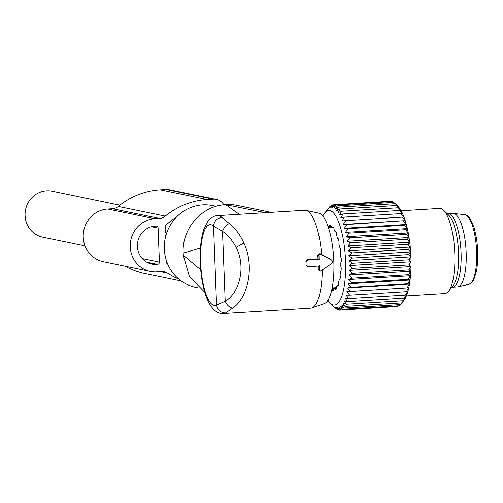 <?xml version="1.0" encoding="UTF-8"?>
<svg xmlns="http://www.w3.org/2000/svg" width="503" height="503" viewBox="0 0 503 503"><rect width="100%" height="100%" fill="white"/><g stroke="black" fill="none" stroke-linecap="round" stroke-linejoin="round"><path stroke-width="0.75" d="M85.026 245.885L42.749 237.177A23.452 22.371 -78.4 0 1 25.15 212.624A23.452 22.371 -78.4 0 1 46.584 190.838A23.452 22.371 -78.4 0 1 52.211 191.241L119.865 205.174M320.901 270.834A1.069 1.019 -78.4 0 0 321.065 270.74L331.508 263.647A2.131 2.031 -78.4 0 0 331.364 259.969L320.43 254.185A1.069 1.019 -78.4 0 0 318.94 255.197L319.097 259.372L318.034 258.856L307.22 259.523L305.918 261.07L306.082 265.32L307.496 266.691L318.311 266.024L318.261 269.778L320.222 271.13L320.901 270.834A1.069 1.019 -78.4 0 1 319.506 269.916L318.261 269.778M319.097 259.372L307.899 260.057L307.22 259.523M318.311 266.024L308.144 266.427A1.069 1.019 -78.4 0 1 307.088 265.427L306.924 261.183A1.069 1.019 -78.4 0 1 307.899 260.057M319.342 265.741L319.506 269.916M331.892 260.372L330.345 258.932L319.801 253.55L317.695 255.065L318.034 258.856M321.687 254.568A49.03 14.254 -93.5 0 0 319.493 238.422A49.03 14.254 -93.5 0 0 305.906 210.392A49.03 14.254 -93.5 0 0 304.736 210.298L217.698 215.636C214.177 215.661 210.795 217.686 207.538 221.704L203.772 229.374C200.659 239.711 199.546 251.821 200.433 265.697C201.219 279.63 203.809 291.595 208.204 301.586C212.87 310.25 218.038 314.224 223.703 313.52A49.03 14.254 -93.5 0 0 225.558 312.973C220.559 312.778 217.566 310.137 216.567 305.057L225.193 301.284C226.884 305.057 229.33 307.371 232.524 308.22L225.558 312.973M229.267 223.533C226.168 225.004 223.91 227.608 222.502 231.33L213.536 226.13C214.146 221.119 216.931 218.214 221.886 217.428L229.267 223.533C235.234 228.192 240.12 234.7 243.911 243.056C254.876 266.106 248.161 298.109 232.524 308.22M223.703 313.52L310.741 308.182A49.03 14.254 -93.5 0 0 311.891 307.943A49.03 14.254 -93.5 0 0 322.272 269.922M311.891 307.943L324.309 303.617A45.465 13.216 -93.5 0 0 331.364 239.158A45.465 13.216 -93.5 0 0 318.764 213.165L305.906 210.392M198.905 288.018L195.786 287.37A41.743 39.819 -78.4 0 1 186.494 284.164A41.743 39.819 -78.4 0 1 166.543 233.474A41.743 39.819 -78.4 0 1 212.624 205.601L216.221 206.343M265.345 212.712L225.721 204.69C202.168 205.457 181.64 228.5 183.199 253.078L183.281 255.203L189.43 276.631L204.715 292.186M226.231 204.658A46.898 44.736 -78.4 0 1 237.491 205.457L271.035 212.367M200.735 269.79L183.281 255.203M200.458 248.048L183.199 253.078M239.265 214.316L225.721 204.69M341.135 258.001L341.286 261.189M447.374 213.92A36.75 10.682 86.5 0 1 448.003 213.819A36.75 10.682 86.5 0 1 460.214 242.182A36.75 10.682 86.5 0 1 456.667 283.698A36.75 10.682 86.5 0 1 452.505 287.175A36.75 10.682 86.5 0 1 451.87 287.15M452.505 287.175L457.592 286.861A36.75 10.682 -93.5 0 0 458.107 286.785A36.75 10.682 -93.5 0 0 461.76 283.384A36.75 10.682 -93.5 0 0 465.407 242.735A36.75 10.682 -93.5 0 0 453.612 213.517A36.75 10.682 -93.5 0 0 453.096 213.505L448.003 213.819M393.189 202.439L392.164 201.59L335.532 205.067L333.791 208.185L337.067 205.884L393.704 202.407L395.144 203.728M337.067 205.884L335.25 209.198L338.601 207.198L395.232 203.721L397.741 206.148A49.835 14.486 -93.5 0 1 410.517 250.117A49.835 14.486 -93.5 0 1 404.953 298.832A49.835 14.486 -93.5 0 1 403.557 300.926L401.891 302.913L345.259 306.384L341.669 304.937L343.926 308.069L340.374 306.308L342.524 309.27L339.016 307.214L341.065 309.967L337.614 307.635L339.569 310.162L336.174 307.578L338.047 309.848L334.721 307.044L336.513 309.031L333.263 306.025L335.067 307.71M322.781 216.032A47.383 13.776 86.5 0 1 323.341 214.963A47.383 13.776 86.5 0 1 324.674 212.976L331.056 205.645L329.496 208.009L332.514 204.941L330.899 207.588L334.011 204.752L332.338 207.645L335.532 205.067M324.674 212.976A47.383 13.776 86.5 0 1 343.417 240.101A47.383 13.776 86.5 0 1 339.883 300.58A47.383 13.776 86.5 0 1 330.201 303.089A47.383 13.776 86.5 0 1 327.95 300.285M345.259 306.384L342.901 303.114L346.504 304.227L344.046 300.844L347.661 301.618L345.096 298.166L348.717 298.587L346.039 295.091L349.654 295.16L346.875 291.658L350.465 291.369L347.586 287.898L351.144 287.251L348.164 283.843L351.691 282.843L348.617 279.542L352.087 278.19L348.925 275.022L352.345 273.343L349.095 270.337L352.446 268.338L349.12 265.534L352.396 263.232L349 260.648L352.201 258.07L348.742 255.738L351.855 252.902L348.346 250.84L351.358 247.772L347.812 246.011L350.729 242.742L347.145 241.295L349.962 237.85L346.353 236.737L349.069 233.153L345.448 232.38L348.057 228.683L344.436 228.261L346.938 224.495L343.323 224.426L345.718 220.622L342.128 220.911L344.417 217.101L340.852 217.755L343.04 213.976L339.512 214.976L341.6 211.26L338.123 212.612L340.116 208.996L336.702 210.675L338.601 207.198M343.323 224.426L405.028 220.641L402.35 217.145L403.827 217.126L401.048 213.63L402.557 213.97L399.671 210.499L401.218 211.191L398.231 207.789L399.828 208.827L396.748 205.52L398.401 206.89L395.232 203.721M405.028 220.641L346.938 224.495M344.436 228.261L406.141 224.476L403.569 221.018M406.141 224.476L404.689 225.212L348.057 228.683M345.448 232.38L407.153 228.588L404.689 225.212M407.153 228.588L405.701 229.676L349.069 233.153M346.353 236.737L408.059 232.952L405.701 229.676M408.059 232.952L406.594 234.379L349.962 237.85M347.145 241.295L408.845 237.51L406.594 234.379M408.845 237.51L407.361 239.271L350.729 242.742M347.812 246.011L409.511 242.226L407.361 239.271M409.511 242.226L407.996 244.301L351.358 247.772M348.346 250.84L410.046 247.055L407.996 244.301M410.046 247.055L408.486 249.425L351.855 252.902M348.742 255.738L410.442 251.953L408.486 249.425M410.442 251.953L408.832 254.593L352.201 258.07M349 260.648L410.706 256.863L408.832 254.593M410.706 256.863L409.027 259.755L352.396 263.232M349.12 265.534L410.819 261.749L409.027 259.755M410.819 261.749L409.077 264.867L352.446 268.338M349.095 270.337L410.794 266.552L409.077 264.867M410.794 266.552L408.977 269.866L352.345 273.343M348.925 275.022L410.624 271.236L408.977 269.866M410.624 271.236L408.725 274.72L352.087 278.19M348.617 279.542L410.316 275.757L408.725 274.72M410.316 275.757L408.323 279.366L351.691 282.843M348.164 283.843L409.87 280.058L408.323 279.366M409.87 280.058L407.782 283.774L351.144 287.251M347.586 287.898L409.285 284.113L407.782 283.774M409.285 284.113L407.097 287.892L350.465 291.369M346.875 291.658L407.097 287.892M408.574 287.873L406.286 291.683L349.654 295.16M401.891 302.913L404.601 299.323L403.136 300.756L405.745 297.059L404.293 298.147L406.795 294.381L405.349 295.11L407.744 291.306L406.286 291.683M391.145 201.653L390.642 201.275L334.011 204.752M333.885 204.859L332.514 204.941M331.867 205.595L331.056 205.645M329.993 206.821L329.654 206.84M335.966 231.833L335.3 231.877A1.383 0.402 -93.5 0 1 335.061 231.657A31.136 9.054 -93.5 0 0 334.35 230.361A1.383 0.402 -93.5 0 1 334.067 229.11A1.383 0.402 -93.5 0 0 333.753 227.809A32.758 9.526 -93.5 0 0 333.043 226.916A1.383 0.402 -93.5 0 0 332.898 226.84A1.383 0.402 -93.5 0 0 332.628 227.306A1.383 0.402 -93.5 0 1 332.357 227.771A1.383 0.402 -93.5 0 1 332.244 227.727A31.136 9.054 -93.5 0 0 331.49 227.174A1.383 0.402 -93.5 0 1 331.119 226.212A1.383 0.402 -93.5 0 0 330.716 225.225A32.758 9.526 -93.5 0 0 330.006 225.08A1.383 0.402 -93.5 0 0 329.987 225.08A1.383 0.402 -93.5 0 0 329.672 225.91A1.383 0.402 -93.5 0 1 329.371 226.74A31.136 9.054 -93.5 0 0 328.641 226.985A1.383 0.402 -93.5 0 1 328.597 226.998A1.383 0.402 -93.5 0 1 328.226 226.4A1.383 0.402 -93.5 0 0 327.849 225.803A1.383 0.402 -93.5 0 0 327.824 225.803L327.931 225.822M335.3 231.877A1.383 0.402 -93.5 0 0 335.488 231.682A1.383 0.402 -93.5 0 1 335.677 231.493A1.383 0.402 -93.5 0 1 335.941 231.776A32.758 9.526 -93.5 0 1 336.576 233.317A1.383 0.402 -93.5 0 1 336.771 234.813A1.383 0.402 -93.5 0 0 336.941 236.234A31.136 9.054 -93.5 0 1 337.538 238.139A1.383 0.402 -93.5 0 0 337.89 238.648A1.383 0.402 -93.5 0 0 337.966 238.617A1.383 0.402 -93.5 0 1 338.047 238.585A1.383 0.402 -93.5 0 1 338.418 239.183A32.758 9.526 -93.5 0 1 338.915 241.226A1.383 0.402 -93.5 0 1 338.972 242.767A1.383 0.402 -93.5 0 0 339.009 244.213A31.136 9.054 -93.5 0 1 339.437 246.545A1.383 0.402 -93.5 0 0 339.827 247.426A1.383 0.402 -93.5 0 1 340.229 248.407A32.758 9.526 -93.5 0 1 340.537 250.752A1.383 0.402 -93.5 0 1 340.456 252.192A1.383 0.402 -93.5 0 0 340.355 253.518A31.136 9.054 -93.5 0 1 340.569 256.052A1.383 0.402 -93.5 0 0 340.877 257.247A1.383 0.402 -93.5 0 1 341.197 258.548A32.758 9.526 -93.5 0 1 341.286 260.969A1.383 0.402 -93.5 0 1 341.065 262.157A1.383 0.402 -93.5 0 0 340.845 263.239A31.136 9.054 -93.5 0 1 340.827 265.729A1.383 0.402 -93.5 0 0 341.028 267.118A1.383 0.402 -93.5 0 1 341.223 268.615A32.758 9.526 -93.5 0 1 341.091 270.872A1.383 0.402 -93.5 0 1 340.776 271.695L340.757 271.695A1.383 0.402 -93.5 0 0 340.776 271.695M340.801 271.695L340.738 271.695A1.383 0.402 -93.5 0 0 340.738 271.695A1.383 0.402 -93.5 0 0 340.43 272.431A31.136 9.054 -93.5 0 1 340.179 274.625A1.383 0.402 -93.5 0 0 340.254 276.078A1.383 0.402 -93.5 0 1 340.311 277.618A32.758 9.526 -93.5 0 1 339.965 279.486A1.383 0.402 -93.5 0 1 339.701 279.951A1.383 0.402 -93.5 0 1 339.55 279.875A1.383 0.402 -93.5 0 0 339.406 279.794A1.383 0.402 -93.5 0 0 339.154 280.184A31.136 9.054 -93.5 0 1 338.695 281.869A1.383 0.402 -93.5 0 0 338.632 283.239A1.383 0.402 -93.5 0 1 338.55 284.679A32.758 9.526 -93.5 0 1 338.022 285.981A1.383 0.402 -93.5 0 1 337.84 286.169A1.383 0.402 -93.5 0 1 337.57 285.886A1.383 0.402 -93.5 0 0 337.299 285.603A1.383 0.402 -93.5 0 0 337.142 285.742A31.136 9.054 -93.5 0 1 336.513 286.76A1.383 0.402 -93.5 0 0 336.325 287.917A1.383 0.402 -93.5 0 1 336.105 289.106A32.758 9.526 -93.5 0 1 335.457 289.715A1.383 0.402 -93.5 0 1 335.375 289.747A1.383 0.402 -93.5 0 1 335.004 289.15A1.383 0.402 -93.5 0 0 334.633 288.552A1.383 0.402 -93.5 0 0 334.583 288.565A31.136 9.054 -93.5 0 1 333.86 288.81A1.383 0.402 -93.5 0 0 333.558 289.64A1.383 0.402 -93.5 0 1 333.244 290.47A1.383 0.402 -93.5 0 0 333.244 290.47A32.758 9.526 -93.5 0 1 332.508 290.319L333.432 290.262M333.608 289.244L332.106 289.338A1.383 0.402 -93.5 0 0 332.508 290.319M332.106 289.338A1.383 0.402 -93.5 0 0 332.005 288.848M403.136 300.756L346.504 304.227M404.293 298.147L347.661 301.618M405.349 295.11L348.717 298.587M402.35 217.145L345.718 220.622M401.048 213.63L344.417 217.101M399.671 210.499L343.04 213.976M398.231 207.789L341.6 211.26M396.748 205.52L340.116 208.996M403.375 301.152L400.558 304.598L343.926 308.069M400.218 304.617L399.156 305.793L342.524 309.27M398.351 305.843L397.703 306.497L341.065 309.967M396.326 306.579L339.569 310.162M337.029 308.999L336.513 309.031M339.066 309.785L338.047 309.848M406.349 295.909L444.891 293.545A42.636 12.393 -93.5 0 0 448.525 291.3A42.636 12.393 -93.5 0 0 449.726 289.508A42.636 12.393 -93.5 0 0 454.486 247.828A42.636 12.393 -93.5 0 0 443.552 210.21A42.636 12.393 -93.5 0 0 439.666 208.431L401.13 210.795M448.525 291.3L453.121 285.591A36.952 10.739 -93.5 0 0 454.159 284.038A36.952 10.739 -93.5 0 0 458.29 247.916A36.952 10.739 -93.5 0 0 448.814 215.315L443.552 210.21M178.842 279.14A77.368 73.796 -78.4 0 1 167.468 273.098A10.657 10.167 -78.4 0 0 164.097 271.714A10.657 10.167 -78.4 0 0 161.538 271.532L156.729 271.827A26.646 25.42 -78.4 0 1 150.334 271.375A26.646 25.42 -78.4 0 1 130.334 243.477A26.646 25.42 -78.4 0 1 154.685 218.717L107.667 209.034A26.646 25.42 -78.4 0 0 83.316 233.794A26.646 25.42 -78.4 0 0 103.316 261.686L150.334 271.375M181.212 280.982L144.883 273.5A77.368 73.796 -78.4 0 1 125.002 266.156M166.612 233.266L165.418 232.436L165.204 226.922A2.131 2.031 -78.4 0 1 165.889 225.231A69.904 66.679 -78.4 0 1 176.591 216.956M166.003 235.215L165.537 235.618L165.588 236.781M166.512 260.875L166.568 262.371A2.131 2.031 -78.4 0 0 167.38 263.974A69.904 66.679 -78.4 0 0 167.832 264.314M223.91 204.84A12.789 12.204 -78.4 0 0 216.189 199.383A12.789 12.204 -78.4 0 0 213.115 199.163L207.205 199.528A77.368 73.796 -78.4 0 0 165.28 216.133A10.657 10.167 -78.4 0 1 159.501 218.421L154.685 218.717M165.28 216.133L118.262 206.45A10.657 10.167 -78.4 0 1 112.483 208.739L107.667 209.034M118.262 206.45A77.368 73.796 -78.4 0 1 160.187 189.845L166.097 189.48A12.789 12.204 -78.4 0 1 169.171 189.7L216.189 199.383M158.105 228.092L159.413 262.082A2.131 2.031 -78.4 0 1 157.458 264.327L156.439 264.389A19.189 18.303 -78.4 0 1 151.837 264.062A19.189 18.303 -78.4 0 1 137.438 243.98A19.189 18.303 -78.4 0 1 154.974 226.155L155.993 226.092A2.131 2.031 -78.4 0 1 158.105 228.092L151.472 226.727M306.924 261.183L305.918 261.07M307.088 265.427L306.082 265.32M308.144 266.427L307.496 266.691M318.94 255.197L317.695 255.065M331.364 259.969L330.345 258.932M320.43 254.185L319.801 253.55M222.502 231.33L225.193 301.284C239.799 292.834 246.2 266.339 236.07 247.369C232.568 240.484 228.041 235.14 222.502 231.33M213.536 226.13L216.567 305.057A40.504 11.776 -93.5 0 1 202.847 282.277A40.504 11.776 -93.5 0 1 202.087 238.975A40.504 11.776 -93.5 0 1 213.536 226.13M243.911 243.056L236.07 247.369M221.886 217.428A49.03 14.254 -93.5 0 0 217.698 215.636M458.107 286.785L468.972 284.296A34.921 10.154 -93.5 0 0 472.449 281.058A34.921 10.154 -93.5 0 0 475.913 242.427A34.921 10.154 -93.5 0 0 464.703 214.662L453.612 213.517M333.338 227.262L332.628 227.306M335.885 231.663L335.488 231.682M338.079 285.855L337.57 285.886M336.13 289.08L335.004 289.15M336.306 288.458L334.677 288.559M336.325 288.087L332.106 288.351M331.741 227.337L328.421 227.538M328.597 226.998L331.27 226.834L328.641 226.985M331.207 226.627L329.371 226.74M331.043 225.828L329.672 225.91M333.627 227.639L332.464 227.714M167.468 273.098L160.231 271.614M159.501 218.421L112.483 208.739M207.205 199.528L160.187 189.845M213.115 199.163L166.097 189.48M156.439 264.389L147.48 262.547M157.458 264.327L146.656 262.107M159.413 262.082L142.248 258.542M167.21 262.811L166.6 262.685M336.325 287.653L332.187 287.905M332.068 227.576L328.503 227.796M464.703 214.662L467.771 215.982L469.827 218.157L474.065 227.375L476.611 238.78L477.668 248.564L477.85 258.863L476.725 270.488L473.619 280.228L471.858 282.611L468.972 284.296M330.201 303.089L334.413 307.17M339.883 279.769L339.406 279.794M338.211 285.547L337.299 285.603M336.306 288.445L334.633 288.552M333.665 227.696L332.357 227.771"/></g></svg>
